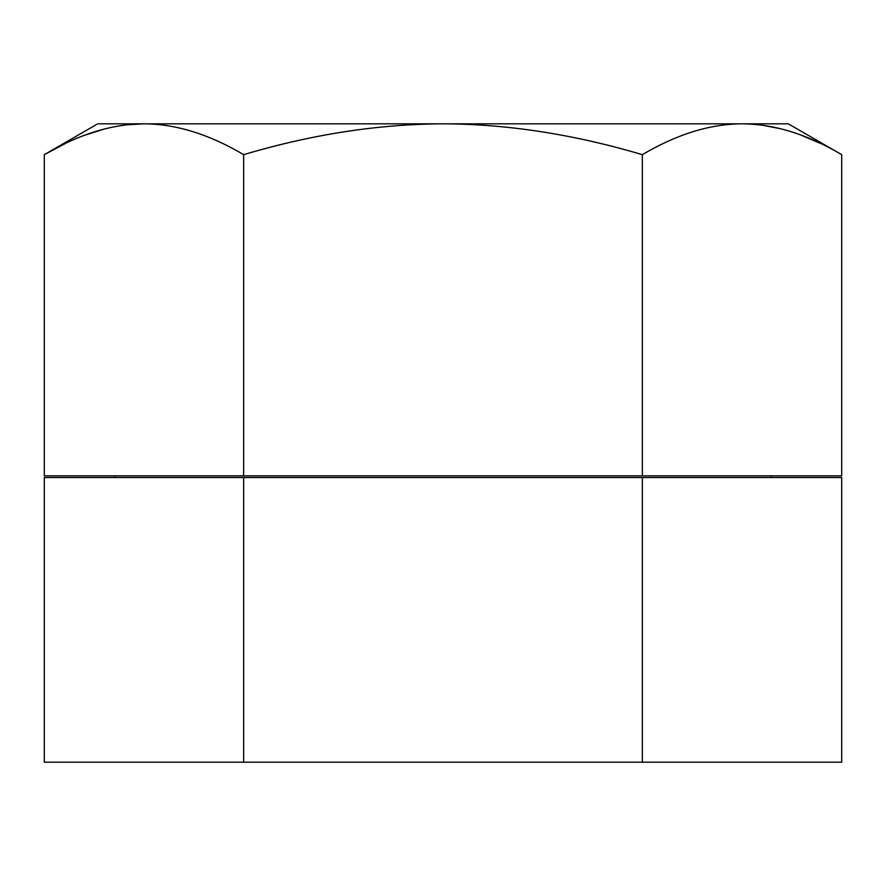 <?xml version="1.0" encoding="UTF-8"?>
<svg xmlns="http://www.w3.org/2000/svg" width="886" height="886" viewBox="0 0 886 886"><rect width="100%" height="100%" fill="white"/><g stroke="black" fill="none" stroke-linecap="round" stroke-linejoin="round"><path stroke-width="1.33" d="M243.65 762.182L841.7 762.182L841.7 477.532L243.65 477.532L243.65 762.182L44.3 762.182L44.3 477.532L243.65 477.532M642.35 762.182L642.35 477.532M243.65 475.848L243.65 154.662C209.151 134.251 175.926 123.974 143.975 123.818C112.024 123.974 78.799 134.251 44.3 154.662L44.3 475.848L841.7 475.848L841.7 154.662L788.285 123.818L97.715 123.818L44.3 154.662L65.132 143.632M841.7 154.662C807.201 134.251 773.976 123.974 742.025 123.818C710.074 123.974 676.849 134.251 642.35 154.662C573.774 134.329 507.324 124.04 443 123.818C378.145 124.129 311.695 134.406 243.65 154.662M762.071 125.159L780.909 128.813M800.944 135.115L820.425 143.421M642.35 475.848L642.35 154.662M85.056 135.115L104.482 128.968M126.41 124.848L143.975 123.818M115.014 475.848L114.56 477.532M770.986 475.848L771.44 477.532"/></g></svg>
